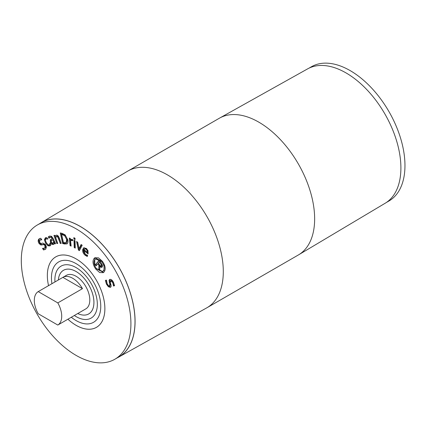 <?xml version="1.0" encoding="UTF-8"?>
<svg xmlns="http://www.w3.org/2000/svg" width="426" height="426" viewBox="0 0 426 426"><rect width="100%" height="100%" fill="white"/><g stroke="black" fill="none" stroke-linecap="round" stroke-linejoin="round"><path stroke-width="0.64" d="M81.1 244.524L82.191 245.254L79.369 250.642L78.427 250.014L76.552 241.51L77.697 242.266L79.044 248.757L81.1 244.524M79.044 248.757L79.731 248.358L81.472 244.774M78.427 250.014L79.108 249.62L77.457 242.112M79.699 250.009L79.108 249.62M75.04 240.749L75.269 248.118L74.215 247.554L73.986 240.184L75.04 240.749M74.215 247.554L74.896 247.16L74.694 240.562M75.242 247.346L74.896 247.16M57.398 236.036L55.614 237.431L57.744 243.48L56.802 243.491L53.953 235.392L54.89 235.381L55.21 236.281L56.509 235.136C57.648 235.147 58.591 236.164 59.336 238.182L61.19 243.438L60.247 243.448L57.803 237.026L56.307 236.547L57.398 236.036L58.49 236.627L60.934 243.054L60.247 243.448M55.21 236.281L56.323 235.152M56.802 243.491L57.489 243.097L54.773 235.386M52.893 243.267L53.782 241.952L52.749 239.737L51.386 240.482L51.285 242.144L52.893 243.267L53.814 242.772L54.469 241.553L53.436 239.343L52.073 240.088M52.457 239.806L51.386 240.482M52.749 239.737L53.436 239.343M53.782 241.952L54.469 241.553M54.704 243.912L54.31 243.07L54.991 242.676L55.385 243.518L54.704 243.912L55.55 243.677L53 238.225L51.461 236.26L49.666 236.084L48.292 236.872L49.336 236.196M54.31 243.07L54.011 243.922L53.17 244.593L51.754 244.183L50.454 242.485L50.284 239.891L52.249 238.666L51.221 237.298L50.215 237.277L48.931 238.246L48.292 236.872M49.528 237.655L48.979 236.478M50.902 236.883L49.837 237.436L50.902 236.883L51.908 236.904L52.936 238.272L52.249 238.666M50.284 239.891L51.402 239.029M51.754 244.183L52.441 243.789L51.136 242.085L50.966 239.497M53.852 244.194L52.441 243.789M42.046 244.955L40.64 244.929L39.096 243.523C37.978 241.76 37.882 240.291 38.819 239.108L40.72 238.251L41.791 239.774L39.639 240.168L39.687 242.703L41.381 243.544L42.744 243.028L45.422 244.455L46.413 246.942L45.742 249.109L43.601 249.993L42.472 248.395L44.916 248.054L44.884 245.349L43.244 244.492L42.046 244.955L42.733 244.561L41.322 244.535L39.783 243.124C38.659 241.366 38.569 239.891 39.501 238.714L39.81 238.438M41.455 239.295L39.639 240.168M40.64 244.929L41.322 244.535M45.603 247.66L44.602 248.294L45.603 247.66L45.571 244.95L43.926 244.098L42.733 244.561M43.601 249.993L44.288 249.599L43.543 248.544M45.428 249.391L44.288 249.599M46.913 238.911L45.944 239.018C45.156 239.534 45.289 240.749 46.343 242.666C47.446 244.508 48.426 245.216 49.283 244.79L50.066 243.097L50.907 244.545L50.561 245.285L49.948 245.914L47.888 245.791L45.571 243.113L44.421 239.795L45.31 237.878L46.956 237.713L47.792 239.162L46.913 238.911L47.462 238.592M49.964 244.396L50.481 243.805M47.595 238.517L45.949 239.018L46.631 238.624M50.635 245.514L48.575 245.392L46.258 242.719L45.103 239.401L45.992 237.49M64.683 235.743L61.61 234.401L62.292 234.007L63.107 234.199L65.364 235.349L64.683 235.743L66.658 239.476L67.34 239.082L65.364 235.349M61.61 234.401L63.41 242.575L66.286 242.596L66.973 242.202L67.34 239.082M66.973 242.202L66.089 242.74L66.658 239.476M67.116 243.816L64.464 243.986L62.617 243.539L60.274 232.926L62.1 233.363L65.157 234.896L67.771 239.758C68.171 241.766 67.952 243.118 67.116 243.816L66.925 243.938M62.617 243.539L63.298 243.145L61.088 233.118M67.239 243.709L63.298 243.145M72.67 240.786L72.1 240.482L70.562 240.679L71.121 246.1L70.072 245.648L69.284 238.006L70.333 238.459L70.45 239.598L72.585 239.471L72.718 240.759M70.796 239.364L71.121 239.21M70.072 245.648L70.759 245.254L70.045 238.336M71.046 245.376L70.759 245.254M72.787 240.088L71.243 240.285M71.477 240.12L70.562 240.679M75.04 238.278L75.077 239.566L73.879 238.922L73.842 237.633L75.04 238.278M73.879 238.922L74.566 238.528L74.55 238.012M75.056 238.789L74.566 238.528M87.229 252.304L87.165 250.754L86.121 249.29L84.79 248.747L85.477 248.353L84.002 249.567L87.229 252.304L87.91 251.904L87.841 250.323M87.165 250.754L87.852 250.36M86.931 249.002L85.477 248.353M87.474 255.861L85.812 254.839C83.821 253.103 83.043 251.159 83.48 249.013L84.13 247.655M83.821 250.366L85.322 254.311L87.596 255.334L87.33 256.479L85.125 255.233C83.134 253.497 82.356 251.553 82.793 249.407L83.762 247.799L86.382 248.48L87.99 250.674L88.049 253.949L83.821 250.366L84.492 249.977M88.23 253.129L87.245 252.293M94.86 259.519C93.315 261.814 93.8 264.807 96.308 268.492L102.597 271.506L103.337 270.877C104.881 268.582 104.402 265.6 101.905 261.937L95.6 258.891L94.86 259.519M102.597 271.506L104.019 270.483L104.088 264.072M102.357 261.239L96.281 258.497L95.6 258.891M103.571 272.459L96.537 268.79M104.12 271.932L103.236 272.683L99.657 272.544L95.786 269.099C92.804 264.727 92.229 261.181 94.071 258.465L94.955 257.714L98.539 257.863L102.426 261.33C105.398 265.686 105.962 269.221 104.12 271.932M94.817 265.978L94.758 258.065L95.307 257.544M101.526 265.201L99.386 262.033L98.369 263.22L100.057 265.483L101.351 266.133L101.526 265.201L102.192 264.818M101.558 265.467L102.219 264.876M101.084 264.312L101.761 263.923M101.723 263.854L102.394 265.238L102.421 266.873L101.308 267.421L99.812 266.399L99.737 270.723L98.805 269.472L98.875 265.196L97.847 263.827L96.111 265.861L95.323 264.807L99.12 260.361L101.723 263.854L100.067 261.633L99.386 262.033M101.351 266.133L102.187 265.563L102.245 265.073M101.5 265.962L102.187 265.563M99.759 269.44L99.556 264.812L98.875 265.196M98.805 269.472L99.487 269.078M99.812 266.399L100.493 266.005L101.399 266.804L100.717 267.198M101.308 267.421L101.99 267.027L101.399 266.804M102.325 266.99L101.99 267.027M95.323 264.807L99.285 260.579M96.633 265.249L96.01 264.413M97.847 263.827L98.528 263.433M110.909 286.922L109.029 286.331L107.134 283.716L106.047 280.084M109.402 285.878L109.833 284.296L109.035 280.377L109.935 279.365C111.202 279.206 112.395 280.228 113.524 282.438L114.546 285.718L113.476 286L112.789 282.736L110.712 280.814L110.302 282.481L110.952 284.754C111.324 286.267 111.085 287.119 110.227 287.316L108.342 286.73L106.447 284.11L105.36 280.478L106.489 280.186L107.176 283.801C107.943 285.367 108.683 286.059 109.402 285.878L110.297 285.399L110.515 283.902L109.935 281.895L109.993 279.349M111.399 280.42L110.51 280.899L111.399 280.42L113.476 282.342L114.109 285.5L113.428 285.894M113.476 286L114.109 285.5M114.519 285.511L114.157 285.606M109.035 280.377L109.722 279.983M109.599 279.499L109.935 279.365M109.248 282.294L109.935 281.895M76.11 228.821A77.511 44.751 60 0 1 126.746 297.124A77.511 44.751 60 0 1 114.866 359.235A77.511 44.751 60 0 1 37.355 314.484A77.511 44.751 60 0 1 37.355 224.981A77.511 44.751 60 0 1 76.11 228.821M67.915 319.212A40.672 23.483 60 0 0 96.446 327.333A40.672 23.483 60 0 0 102.682 294.744A40.672 23.483 60 0 0 76.11 258.896A40.672 23.483 60 0 0 55.774 256.883A40.672 23.483 60 0 0 48.537 285.654A40.694 23.494 60 0 1 55.763 256.867A40.694 23.494 60 0 1 76.11 258.886A40.694 23.494 60 0 1 102.693 294.744A40.694 23.494 60 0 1 96.457 327.349A40.694 23.494 60 0 1 67.904 319.218M38.233 291.602L62.899 277.363L82.468 288.663L57.803 302.902L38.233 291.602A19.378 11.188 60 0 0 38.233 313.754L57.803 325.054L82.468 310.81A19.378 11.188 60 0 1 82.372 310.868A19.378 11.188 60 0 1 82.277 310.927M62.899 277.363A19.378 11.188 60 0 1 62.995 277.305A19.378 11.188 60 0 1 72.681 278.263A19.378 11.188 60 0 1 82.468 288.663M57.803 302.902A19.378 11.188 60 0 1 57.803 325.054M117.384 357.781A77.575 44.789 -120 0 0 118.7 357.094L206.621 307.934A78.964 45.593 -120 0 0 206.94 307.758L298.291 255.014A78.964 45.593 -120 0 0 298.605 254.833L385.141 203.266A77.575 44.789 -120 0 0 400.898 167.935A77.575 44.789 -120 0 0 367.239 90.078A77.575 44.789 -120 0 0 307.567 68.906L219.64 118.066A78.964 45.593 -120 0 0 219.326 118.242L127.976 170.986A78.964 45.593 -120 0 0 127.662 171.167L41.125 222.734A77.575 44.789 -120 0 0 39.874 223.528M298.605 254.833A78.964 45.593 -120 0 0 314.644 218.868A78.964 45.593 -120 0 0 280.383 139.616A78.964 45.593 -120 0 0 219.64 118.066M118.7 357.094A77.575 44.789 -120 0 0 135.074 321.406A77.575 44.789 -120 0 0 101.01 243.124A77.575 44.789 -120 0 0 41.125 222.734M40.113 223.389A77.559 44.778 60 0 1 41.428 222.574A77.559 44.778 60 0 1 41.439 222.569A77.559 44.778 60 0 1 80.221 226.408A77.559 44.778 60 0 1 130.888 294.755A77.559 44.778 60 0 1 118.998 356.903A77.559 44.778 60 0 1 118.992 356.908A77.559 44.778 60 0 1 117.624 357.643M206.94 307.758A78.964 45.593 -120 0 0 223.293 271.607A78.964 45.593 -120 0 0 188.825 192.142A78.964 45.593 -120 0 0 127.976 170.986M346.05 72.926A77.559 44.778 60 0 1 346.056 72.931A77.559 44.778 60 0 1 400.898 167.924M308.882 68.219L311.401 66.765A77.511 44.751 60 0 1 350.156 70.604A77.511 44.751 60 0 1 400.791 138.908A77.511 44.751 60 0 1 388.911 201.019L386.393 202.472M41.439 222.569L41.428 222.574A77.559 44.778 60 0 1 80.205 226.419A77.559 44.778 60 0 1 130.873 294.765A77.559 44.778 60 0 1 118.987 356.913L118.998 356.903M37.355 224.981L41.45 222.617A77.511 44.751 60 0 1 80.205 226.456A77.511 44.751 60 0 1 130.841 294.76A77.511 44.751 60 0 1 118.96 356.871L114.866 359.235M62.995 277.305L66.419 275.329A19.378 11.188 60 0 1 76.11 276.288A19.378 11.188 60 0 1 88.768 293.365A19.378 11.188 60 0 1 85.796 308.893L82.372 310.868M88.714 313.941A25.209 14.553 60 0 0 92.58 293.743A25.209 14.553 60 0 0 76.11 271.527A25.209 14.553 60 0 0 63.506 270.276A25.209 14.553 60 0 0 58.357 279.983A25.193 14.543 60 0 1 63.511 270.292A25.193 14.543 60 0 1 76.11 271.543A25.193 14.543 60 0 1 92.564 293.738A25.193 14.543 60 0 1 88.704 313.925A25.193 14.543 60 0 1 77.75 313.536A25.209 14.553 60 0 0 88.714 313.941L89.199 313.642M54.959 281.948A30.017 17.328 60 0 1 61.099 266.117A30.017 17.328 60 0 1 76.11 267.603A30.017 17.328 60 0 1 95.717 294.052A30.017 17.328 60 0 1 91.116 318.105A30.017 17.328 60 0 1 74.337 315.506M51.929 283.695A34.863 20.128 60 0 1 58.676 261.921A34.863 20.128 60 0 1 76.11 263.646A34.863 20.128 60 0 1 98.885 294.366A34.863 20.128 60 0 1 93.539 322.301A34.863 20.128 60 0 1 71.307 317.258M57.803 237.026L58.49 236.627M58.623 238.832L59.305 238.438M51.221 237.298L51.908 236.904M52.126 238.411L52.813 238.017M50.454 242.485L51.136 242.085M38.819 239.108L39.501 238.714M39.096 243.523L39.783 243.124M43.244 244.492L43.926 244.098M44.884 245.349L45.571 244.95M44.421 239.795L45.103 239.401M45.571 243.113L46.258 242.719M47.888 245.791L48.575 245.392M62.42 234.598L63.107 234.199M64.464 243.986L65.146 243.587M72.1 240.482L72.66 240.163M86.121 249.29L86.808 248.896M85.125 255.233L85.812 254.839M86.324 256.037L87.005 255.643M82.793 249.407L83.48 249.013M103.337 270.877L104.019 270.483M101.905 261.937L102.586 261.543M95.786 269.099L96.468 268.705M106.447 284.11L107.134 283.716M108.342 286.73L109.029 286.331M112.789 282.736L113.476 282.342M109.833 284.296L110.515 283.902M63.511 270.292L64.007 270.009M96.446 327.333L97.075 326.971M55.774 256.883L56.402 256.521"/></g></svg>
